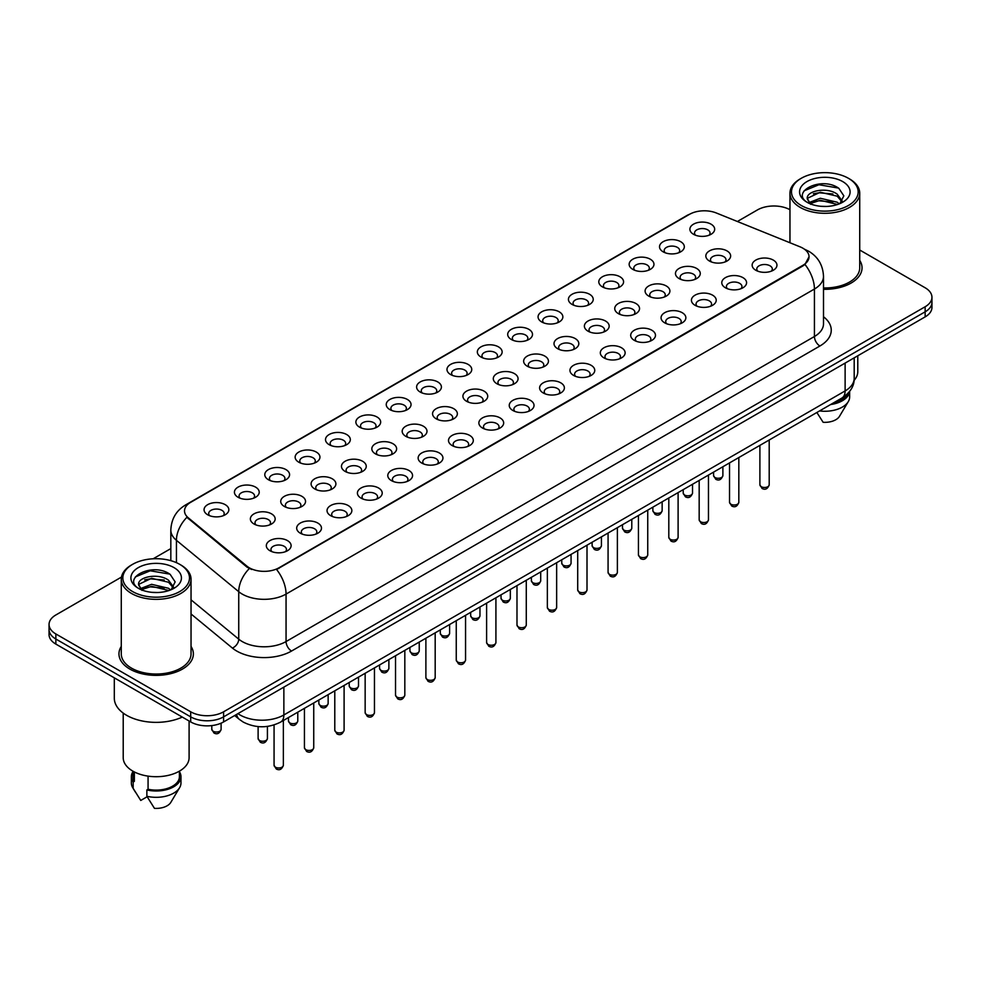 <?xml version="1.0" encoding="UTF-8"?>
<svg xmlns="http://www.w3.org/2000/svg" width="981" height="981" viewBox="0 0 981 981"><rect width="100%" height="100%" fill="white"/><g stroke="black" fill="none" stroke-linecap="round" stroke-linejoin="round"><path stroke-width="1.47" d="M663.144 251.823L663.144 251.823A12.397 7.161 180 0 1 663.156 241.694A12.397 7.161 180 0 1 680.691 241.694A12.397 7.161 180 0 1 680.691 251.823A12.397 7.161 180 0 1 663.144 251.823M678.656 252.767A7.75 4.476 0 0 0 679.674 250.56A7.75 4.476 0 0 0 677.405 247.396A7.75 4.476 0 0 0 668.956 246.427A7.75 4.476 0 0 0 664.174 250.56A7.75 4.476 0 0 0 665.179 252.767M632.782 269.358L632.782 269.358A12.397 7.161 180 0 1 632.782 259.229A12.397 7.161 180 0 1 650.329 259.229A12.397 7.161 180 0 1 650.329 269.358A12.397 7.161 180 0 1 632.782 269.358M648.294 270.302A7.75 4.476 0 0 0 649.312 268.083A7.75 4.476 0 0 0 647.031 264.919A7.75 4.476 0 0 0 638.594 263.95A7.75 4.476 0 0 0 633.8 268.083A7.75 4.476 0 0 0 634.817 270.302M602.42 286.881L602.42 286.881A12.397 7.161 180 0 1 602.42 276.765A12.397 7.161 180 0 1 619.955 276.765A12.397 7.161 180 0 1 619.955 286.881A12.397 7.161 180 0 1 602.42 286.881M617.92 287.838A7.75 4.476 0 0 0 618.937 285.618A7.75 4.476 0 0 0 616.669 282.454A7.75 4.476 0 0 0 608.22 281.486A7.75 4.476 0 0 0 603.438 285.618A7.75 4.476 0 0 0 604.455 287.838M572.058 304.417L572.058 304.417A12.397 7.161 180 0 1 572.058 294.288A12.397 7.161 180 0 1 589.593 294.288A12.397 7.161 180 0 1 589.593 304.417A12.397 7.161 180 0 1 572.058 304.417M587.558 305.361A7.75 4.476 0 0 0 588.575 303.154A7.75 4.476 0 0 0 586.307 299.99A7.75 4.476 0 0 0 577.858 299.021A7.75 4.476 0 0 0 573.076 303.154A7.75 4.476 0 0 0 574.093 305.361M541.696 321.952L541.696 321.952A12.397 7.161 180 0 1 541.696 311.823A12.397 7.161 180 0 1 559.231 311.823A12.397 7.161 180 0 1 559.231 321.952A12.397 7.161 180 0 1 541.696 321.952M557.196 322.896A7.75 4.476 0 0 0 558.214 320.677A7.75 4.476 0 0 0 555.945 317.513A7.75 4.476 0 0 0 547.496 316.544A7.75 4.476 0 0 0 542.714 320.677A7.75 4.476 0 0 0 543.732 322.896M511.322 339.475L511.322 339.475A12.397 7.161 180 0 1 511.322 329.346A12.397 7.161 180 0 1 528.869 329.346A12.397 7.161 180 0 1 528.869 339.475A12.397 7.161 180 0 1 511.322 339.475M526.834 340.432A7.75 4.476 0 0 0 527.852 338.212A7.75 4.476 0 0 0 525.583 335.048A7.75 4.476 0 0 0 517.134 334.08A7.75 4.476 0 0 0 512.352 338.212A7.75 4.476 0 0 0 513.357 340.432M480.96 357.01L480.96 357.01A12.397 7.161 180 0 1 480.96 346.882A12.397 7.161 180 0 1 498.507 346.882A12.397 7.161 180 0 1 498.507 357.01A12.397 7.161 180 0 1 480.96 357.01M496.472 357.955A7.75 4.476 0 0 0 497.49 355.747A7.75 4.476 0 0 0 495.209 352.584A7.75 4.476 0 0 0 486.772 351.603A7.75 4.476 0 0 0 481.978 355.747A7.75 4.476 0 0 0 482.995 357.955M450.598 374.534L450.598 374.534A12.397 7.161 180 0 1 450.598 364.417A12.397 7.161 180 0 1 468.133 364.417A12.397 7.161 180 0 1 468.133 374.534A12.397 7.161 180 0 1 450.598 374.534M466.098 375.49A7.75 4.476 0 0 0 467.115 373.27A7.75 4.476 0 0 0 464.847 370.107A7.75 4.476 0 0 0 456.398 369.138A7.75 4.476 0 0 0 451.616 373.27A7.75 4.476 0 0 0 452.633 375.49M420.236 392.069L420.236 392.069A12.397 7.161 180 0 1 420.236 381.94A12.397 7.161 180 0 1 437.771 381.94A12.397 7.161 180 0 1 437.771 392.069A12.397 7.161 180 0 1 420.236 392.069M435.736 393.013A7.75 4.476 0 0 0 436.753 390.806A7.75 4.476 0 0 0 434.485 387.642A7.75 4.476 0 0 0 426.036 386.673A7.75 4.476 0 0 0 421.254 390.806A7.75 4.476 0 0 0 422.271 393.013M389.874 409.604L389.874 409.604A12.397 7.161 180 0 1 389.874 399.475A12.397 7.161 180 0 1 407.409 399.475A12.397 7.161 180 0 1 407.409 409.604A12.397 7.161 180 0 1 389.874 409.604M405.374 410.549A7.75 4.476 0 0 0 406.392 408.329A7.75 4.476 0 0 0 404.123 405.165A7.75 4.476 0 0 0 395.674 404.197A7.75 4.476 0 0 0 390.892 408.329A7.75 4.476 0 0 0 391.91 410.549M359.5 427.127L359.5 427.127A12.397 7.161 180 0 1 359.5 417.011A12.397 7.161 180 0 1 377.047 417.011A12.397 7.161 180 0 1 377.047 427.127A12.397 7.161 180 0 1 359.5 427.127M375.012 428.084A7.75 4.476 0 0 0 376.03 425.864A7.75 4.476 0 0 0 373.761 422.701A7.75 4.476 0 0 0 365.312 421.732A7.75 4.476 0 0 0 360.53 425.864A7.75 4.476 0 0 0 361.535 428.084M329.138 444.663L329.138 444.663A12.397 7.161 180 0 1 329.138 434.534A12.397 7.161 180 0 1 346.685 434.534A12.397 7.161 180 0 1 346.685 444.663A12.397 7.161 180 0 1 329.138 444.663M344.65 445.607A7.75 4.476 0 0 0 345.668 443.4A7.75 4.476 0 0 0 343.387 440.236A7.75 4.476 0 0 0 334.95 439.267A7.75 4.476 0 0 0 330.156 443.4A7.75 4.476 0 0 0 331.173 445.607M298.776 462.198L298.776 462.198A12.397 7.161 180 0 1 298.776 452.069A12.397 7.161 180 0 1 316.311 452.069A12.397 7.161 180 0 1 316.311 462.198A12.397 7.161 180 0 1 298.776 462.198M314.276 463.142A7.75 4.476 0 0 0 315.293 460.923A7.75 4.476 0 0 0 313.025 457.759A7.75 4.476 0 0 0 304.576 456.79A7.75 4.476 0 0 0 299.794 460.923A7.75 4.476 0 0 0 300.811 463.142M268.414 479.721L268.414 479.721A12.397 7.161 180 0 1 268.414 469.592A12.397 7.161 180 0 1 285.949 469.592A12.397 7.161 180 0 1 285.949 479.721A12.397 7.161 180 0 1 268.414 479.721M283.914 480.678A7.75 4.476 0 0 0 284.931 478.458A7.75 4.476 0 0 0 282.663 475.295A7.75 4.476 0 0 0 274.214 474.326A7.75 4.476 0 0 0 269.432 478.458A7.75 4.476 0 0 0 270.449 480.678M238.052 497.257L238.052 497.257A12.397 7.161 180 0 1 238.052 487.128A12.397 7.161 180 0 1 255.587 487.128A12.397 7.161 180 0 1 255.587 497.257A12.397 7.161 180 0 1 238.052 497.257M253.552 498.201A7.75 4.476 0 0 0 254.57 495.994A7.75 4.476 0 0 0 252.301 492.83A7.75 4.476 0 0 0 243.852 491.849A7.75 4.476 0 0 0 239.07 495.994A7.75 4.476 0 0 0 240.087 498.201M207.678 514.78L207.678 514.78A12.397 7.161 180 0 1 207.678 504.663A12.397 7.161 180 0 1 225.225 504.663A12.397 7.161 180 0 1 225.225 514.78A12.397 7.161 180 0 1 207.678 514.78M223.19 515.736A7.75 4.476 0 0 0 224.208 513.517A7.75 4.476 0 0 0 221.939 510.353A7.75 4.476 0 0 0 213.49 509.384A7.75 4.476 0 0 0 208.695 513.517A7.75 4.476 0 0 0 209.713 515.736M693.518 234.287L693.518 234.287A12.397 7.161 180 0 1 693.518 224.171A12.397 7.161 180 0 1 711.053 224.171A12.397 7.161 180 0 1 711.053 234.287A12.397 7.161 180 0 1 693.518 234.287M709.018 235.244A7.75 4.476 0 0 0 710.036 233.024A7.75 4.476 0 0 0 707.767 229.861A7.75 4.476 0 0 0 699.318 228.892A7.75 4.476 0 0 0 694.536 233.024A7.75 4.476 0 0 0 695.554 235.244M679.097 278.567L679.097 278.567A12.397 7.161 180 0 1 679.097 268.438A12.397 7.161 180 0 1 696.633 268.438A12.397 7.161 180 0 1 696.633 278.567A12.397 7.161 180 0 1 679.097 278.567M694.609 279.511A7.75 4.476 0 0 0 695.615 277.292A7.75 4.476 0 0 0 693.346 274.128A7.75 4.476 0 0 0 684.897 273.159A7.75 4.476 0 0 0 680.115 277.292A7.75 4.476 0 0 0 681.133 279.511M648.735 296.09L648.735 296.09A12.397 7.161 180 0 1 648.735 285.962A12.397 7.161 180 0 1 666.271 285.962A12.397 7.161 180 0 1 666.271 296.09A12.397 7.161 180 0 1 648.735 296.09M664.235 297.047A7.75 4.476 0 0 0 665.253 294.827A7.75 4.476 0 0 0 662.984 291.664A7.75 4.476 0 0 0 654.535 290.695A7.75 4.476 0 0 0 649.753 294.827A7.75 4.476 0 0 0 650.771 297.047M618.373 313.626L618.373 313.626A12.397 7.161 180 0 1 618.373 303.497A12.397 7.161 180 0 1 635.909 303.497A12.397 7.161 180 0 1 635.909 313.626A12.397 7.161 180 0 1 618.373 313.626M633.873 314.57A7.75 4.476 0 0 0 634.891 312.363A7.75 4.476 0 0 0 632.622 309.199A7.75 4.476 0 0 0 624.174 308.23A7.75 4.476 0 0 0 619.391 312.363A7.75 4.476 0 0 0 620.409 314.57M588.011 331.161L588.011 331.161A12.397 7.161 180 0 1 588.011 321.032A12.397 7.161 180 0 1 605.547 321.032A12.397 7.161 180 0 1 605.547 331.161A12.397 7.161 180 0 1 588.011 331.161M603.511 332.105A7.75 4.476 0 0 0 604.529 329.886A7.75 4.476 0 0 0 602.26 326.722A7.75 4.476 0 0 0 593.812 325.753A7.75 4.476 0 0 0 589.029 329.886A7.75 4.476 0 0 0 590.035 332.105M557.637 348.684L557.637 348.684A12.397 7.161 180 0 1 557.637 338.555A12.397 7.161 180 0 1 575.185 338.555A12.397 7.161 180 0 1 575.185 348.684A12.397 7.161 180 0 1 557.637 348.684M573.149 349.641A7.75 4.476 0 0 0 574.167 347.421A7.75 4.476 0 0 0 571.886 344.257A7.75 4.476 0 0 0 563.45 343.289A7.75 4.476 0 0 0 558.655 347.421A7.75 4.476 0 0 0 559.673 349.641M527.275 366.22L527.275 366.22A12.397 7.161 180 0 1 527.275 356.091A12.397 7.161 180 0 1 544.811 356.091A12.397 7.161 180 0 1 544.811 366.22A12.397 7.161 180 0 1 527.275 366.22M542.787 367.164A7.75 4.476 0 0 0 543.793 364.957A7.75 4.476 0 0 0 541.524 361.781A7.75 4.476 0 0 0 533.075 360.812A7.75 4.476 0 0 0 528.293 364.957A7.75 4.476 0 0 0 529.311 367.164M496.913 383.743L496.913 383.743A12.397 7.161 180 0 1 496.913 373.626A12.397 7.161 180 0 1 514.449 373.626A12.397 7.161 180 0 1 514.449 383.743A12.397 7.161 180 0 1 496.913 383.743M512.413 384.699A7.75 4.476 0 0 0 513.431 382.48A7.75 4.476 0 0 0 511.162 379.316A7.75 4.476 0 0 0 502.713 378.347A7.75 4.476 0 0 0 497.931 382.48A7.75 4.476 0 0 0 498.949 384.699M466.551 401.278L466.551 401.278A12.397 7.161 180 0 1 466.551 391.149A12.397 7.161 180 0 1 484.087 391.149A12.397 7.161 180 0 1 484.087 401.278A12.397 7.161 180 0 1 466.551 401.278M482.051 402.222A7.75 4.476 0 0 0 483.069 400.015A7.75 4.476 0 0 0 480.8 396.851A7.75 4.476 0 0 0 472.351 395.883A7.75 4.476 0 0 0 467.569 400.015A7.75 4.476 0 0 0 468.587 402.222M436.189 418.813L436.189 418.813A12.397 7.161 180 0 1 436.189 408.685A12.397 7.161 180 0 1 453.725 408.685A12.397 7.161 180 0 1 453.725 418.813A12.397 7.161 180 0 1 436.189 418.813M451.689 419.758A7.75 4.476 0 0 0 452.707 417.538A7.75 4.476 0 0 0 450.438 414.374A7.75 4.476 0 0 0 441.99 413.406A7.75 4.476 0 0 0 437.207 417.538A7.75 4.476 0 0 0 438.213 419.758M405.815 436.337L405.815 436.337A12.397 7.161 180 0 1 405.815 426.208A12.397 7.161 180 0 1 423.363 426.208A12.397 7.161 180 0 1 423.363 436.337A12.397 7.161 180 0 1 405.815 436.337M421.327 437.293A7.75 4.476 0 0 0 422.345 435.074A7.75 4.476 0 0 0 420.064 431.91A7.75 4.476 0 0 0 411.628 430.941A7.75 4.476 0 0 0 406.833 435.074A7.75 4.476 0 0 0 407.851 437.293M375.453 453.872L375.453 453.872A12.397 7.161 180 0 1 375.453 443.743A12.397 7.161 180 0 1 392.989 443.743A12.397 7.161 180 0 1 392.989 453.872A12.397 7.161 180 0 1 375.453 453.872M390.965 454.816A7.75 4.476 0 0 0 391.971 452.609A7.75 4.476 0 0 0 389.702 449.445A7.75 4.476 0 0 0 381.253 448.464A7.75 4.476 0 0 0 376.471 452.609A7.75 4.476 0 0 0 377.489 454.816M345.091 471.395L345.091 471.395A12.397 7.161 180 0 1 345.091 461.278A12.397 7.161 180 0 1 362.627 461.278A12.397 7.161 180 0 1 362.627 471.395A12.397 7.161 180 0 1 345.091 471.395M360.591 472.351A7.75 4.476 0 0 0 361.609 470.132A7.75 4.476 0 0 0 359.34 466.968A7.75 4.476 0 0 0 350.891 466A7.75 4.476 0 0 0 346.109 470.132A7.75 4.476 0 0 0 347.127 472.351M314.729 488.93L314.729 488.93A12.397 7.161 180 0 1 314.729 478.802A12.397 7.161 180 0 1 332.265 478.802A12.397 7.161 180 0 1 332.265 488.93A12.397 7.161 180 0 1 314.729 488.93M330.229 489.887A7.75 4.476 0 0 0 331.247 487.667A7.75 4.476 0 0 0 328.978 484.504A7.75 4.476 0 0 0 320.529 483.535A7.75 4.476 0 0 0 315.747 487.667A7.75 4.476 0 0 0 316.765 489.887M284.367 506.466L284.367 506.466A12.397 7.161 180 0 1 284.367 496.337A12.397 7.161 180 0 1 301.903 496.337A12.397 7.161 180 0 1 301.903 506.466A12.397 7.161 180 0 1 284.367 506.466M299.867 507.41A7.75 4.476 0 0 0 300.885 505.203A7.75 4.476 0 0 0 298.616 502.027A7.75 4.476 0 0 0 290.168 501.058A7.75 4.476 0 0 0 285.385 505.203A7.75 4.476 0 0 0 286.391 507.41M253.993 523.989L253.993 523.989A12.397 7.161 180 0 1 253.993 513.872A12.397 7.161 180 0 1 271.541 513.872A12.397 7.161 180 0 1 271.541 523.989A12.397 7.161 180 0 1 253.993 523.989M269.505 524.945A7.75 4.476 0 0 0 270.523 522.726A7.75 4.476 0 0 0 268.242 519.562A7.75 4.476 0 0 0 259.806 518.593A7.75 4.476 0 0 0 255.011 522.726A7.75 4.476 0 0 0 256.029 524.945M709.459 261.032L709.459 261.032A12.397 7.161 180 0 1 709.459 250.903A12.397 7.161 180 0 1 727.007 250.903A12.397 7.161 180 0 1 727.007 261.032A12.397 7.161 180 0 1 709.459 261.032M724.971 261.976A7.75 4.476 0 0 0 725.989 259.769A7.75 4.476 0 0 0 723.708 256.605A7.75 4.476 0 0 0 715.272 255.636A7.75 4.476 0 0 0 710.477 259.769A7.75 4.476 0 0 0 711.495 261.976M725.413 287.776L725.413 287.776A12.397 7.161 180 0 1 725.413 277.648A12.397 7.161 180 0 1 742.948 277.648A12.397 7.161 180 0 1 742.948 287.776A12.397 7.161 180 0 1 725.413 287.776M740.913 288.721A7.75 4.476 0 0 0 741.93 286.501A7.75 4.476 0 0 0 739.662 283.337A7.75 4.476 0 0 0 731.213 282.369A7.75 4.476 0 0 0 726.431 286.501A7.75 4.476 0 0 0 727.448 288.721M695.051 305.299L695.051 305.299A12.397 7.161 180 0 1 695.051 295.171A12.397 7.161 180 0 1 712.586 295.171A12.397 7.161 180 0 1 712.586 305.299A12.397 7.161 180 0 1 695.051 305.299M710.551 306.256A7.75 4.476 0 0 0 711.568 304.036A7.75 4.476 0 0 0 709.3 300.873A7.75 4.476 0 0 0 700.851 299.904A7.75 4.476 0 0 0 696.069 304.036A7.75 4.476 0 0 0 697.086 306.256M664.689 322.835L664.689 322.835A12.397 7.161 180 0 1 664.689 312.706A12.397 7.161 180 0 1 682.224 312.706A12.397 7.161 180 0 1 682.224 322.835A12.397 7.161 180 0 1 664.689 322.835M680.189 323.779A7.75 4.476 0 0 0 681.206 321.572A7.75 4.476 0 0 0 678.938 318.408A7.75 4.476 0 0 0 670.489 317.427A7.75 4.476 0 0 0 665.707 321.572A7.75 4.476 0 0 0 666.724 323.779M634.315 340.358L634.315 340.358A12.397 7.161 180 0 1 634.315 330.241A12.397 7.161 180 0 1 651.862 330.241A12.397 7.161 180 0 1 651.862 340.358A12.397 7.161 180 0 1 634.315 340.358M649.827 341.314A7.75 4.476 0 0 0 650.844 339.095A7.75 4.476 0 0 0 648.576 335.931A7.75 4.476 0 0 0 640.127 334.962A7.75 4.476 0 0 0 635.332 339.095A7.75 4.476 0 0 0 636.35 341.314M603.953 357.893L603.953 357.893A12.397 7.161 180 0 1 603.953 347.765A12.397 7.161 180 0 1 621.5 347.765A12.397 7.161 180 0 1 621.5 357.893A12.397 7.161 180 0 1 603.953 357.893M619.465 358.838A7.75 4.476 0 0 0 620.47 356.63A7.75 4.476 0 0 0 618.202 353.467A7.75 4.476 0 0 0 609.753 352.498A7.75 4.476 0 0 0 604.97 356.63A7.75 4.476 0 0 0 605.988 358.838M573.591 375.429L573.591 375.429A12.397 7.161 180 0 1 573.591 365.3A12.397 7.161 180 0 1 591.126 365.3A12.397 7.161 180 0 1 591.126 375.429A12.397 7.161 180 0 1 573.591 375.429M589.091 376.373A7.75 4.476 0 0 0 590.108 374.153A7.75 4.476 0 0 0 587.84 370.99A7.75 4.476 0 0 0 579.391 370.021A7.75 4.476 0 0 0 574.608 374.153A7.75 4.476 0 0 0 575.626 376.373M543.229 392.952L543.229 392.952A12.397 7.161 180 0 1 543.229 382.835A12.397 7.161 180 0 1 560.764 382.835A12.397 7.161 180 0 1 560.764 392.952A12.397 7.161 180 0 1 543.229 392.952M558.729 393.908A7.75 4.476 0 0 0 559.746 391.689A7.75 4.476 0 0 0 557.478 388.525A7.75 4.476 0 0 0 549.029 387.556A7.75 4.476 0 0 0 544.247 391.689A7.75 4.476 0 0 0 545.264 393.908M512.867 410.487L512.867 410.487A12.397 7.161 180 0 1 512.867 400.358A12.397 7.161 180 0 1 530.402 400.358A12.397 7.161 180 0 1 530.402 410.487A12.397 7.161 180 0 1 512.867 410.487M528.367 411.431A7.75 4.476 0 0 0 529.384 409.224A7.75 4.476 0 0 0 527.116 406.06A7.75 4.476 0 0 0 518.667 405.092A7.75 4.476 0 0 0 513.885 409.224A7.75 4.476 0 0 0 514.902 411.431M482.493 428.023L482.493 428.023A12.397 7.161 180 0 1 482.493 417.894A12.397 7.161 180 0 1 500.04 417.894A12.397 7.161 180 0 1 500.04 428.023A12.397 7.161 180 0 1 482.493 428.023M498.005 428.967A7.75 4.476 0 0 0 499.022 426.747A7.75 4.476 0 0 0 496.754 423.584A7.75 4.476 0 0 0 488.305 422.615A7.75 4.476 0 0 0 483.51 426.747A7.75 4.476 0 0 0 484.528 428.967M452.131 445.546L452.131 445.546A12.397 7.161 180 0 1 452.131 435.417A12.397 7.161 180 0 1 469.678 435.417A12.397 7.161 180 0 1 469.678 445.546A12.397 7.161 180 0 1 452.131 445.546M467.643 446.502A7.75 4.476 0 0 0 468.648 444.283A7.75 4.476 0 0 0 466.38 441.119A7.75 4.476 0 0 0 457.931 440.15A7.75 4.476 0 0 0 453.148 444.283A7.75 4.476 0 0 0 454.166 446.502M421.769 463.081L421.769 463.081A12.397 7.161 180 0 1 421.769 452.952A12.397 7.161 180 0 1 439.304 452.952A12.397 7.161 180 0 1 439.304 463.081A12.397 7.161 180 0 1 421.769 463.081M437.268 464.025A7.75 4.476 0 0 0 438.286 461.818A7.75 4.476 0 0 0 436.018 458.654A7.75 4.476 0 0 0 427.569 457.673A7.75 4.476 0 0 0 422.786 461.818A7.75 4.476 0 0 0 423.804 464.025M391.407 480.604L391.407 480.604A12.397 7.161 180 0 1 391.407 470.488A12.397 7.161 180 0 1 408.942 470.488A12.397 7.161 180 0 1 408.942 480.604A12.397 7.161 180 0 1 391.407 480.604M406.907 481.561A7.75 4.476 0 0 0 407.924 479.341A7.75 4.476 0 0 0 405.656 476.177A7.75 4.476 0 0 0 397.207 475.209A7.75 4.476 0 0 0 392.425 479.341A7.75 4.476 0 0 0 393.442 481.561M361.045 498.14L361.045 498.14A12.397 7.161 180 0 1 361.045 488.011A12.397 7.161 180 0 1 378.58 488.011A12.397 7.161 180 0 1 378.58 498.14A12.397 7.161 180 0 1 361.045 498.14M376.545 499.084A7.75 4.476 0 0 0 377.562 496.877A7.75 4.476 0 0 0 375.294 493.713A7.75 4.476 0 0 0 366.845 492.744A7.75 4.476 0 0 0 362.063 496.877A7.75 4.476 0 0 0 363.08 499.084M330.671 515.675L330.671 515.675A12.397 7.161 180 0 1 330.671 505.546A12.397 7.161 180 0 1 348.218 505.546A12.397 7.161 180 0 1 348.218 515.675A12.397 7.161 180 0 1 330.671 515.675M346.183 516.619A7.75 4.476 0 0 0 347.2 514.4A7.75 4.476 0 0 0 344.932 511.236A7.75 4.476 0 0 0 336.483 510.267A7.75 4.476 0 0 0 331.688 514.4A7.75 4.476 0 0 0 332.706 516.619M300.309 533.198L300.309 533.198A12.397 7.161 180 0 1 300.309 523.081A12.397 7.161 180 0 1 317.856 523.081A12.397 7.161 180 0 1 317.856 533.198A12.397 7.161 180 0 1 300.309 533.198M315.821 534.155A7.75 4.476 0 0 0 316.826 531.935A7.75 4.476 0 0 0 314.558 528.771A7.75 4.476 0 0 0 306.109 527.803A7.75 4.476 0 0 0 301.326 531.935A7.75 4.476 0 0 0 302.344 534.155M269.947 550.733L269.947 550.733A12.397 7.161 180 0 1 269.947 540.605A12.397 7.161 180 0 1 287.482 540.605A12.397 7.161 180 0 1 287.482 550.733A12.397 7.161 180 0 1 269.947 550.733M285.446 551.678A7.75 4.476 0 0 0 286.464 549.47A7.75 4.476 0 0 0 284.196 546.307A7.75 4.476 0 0 0 275.747 545.338A7.75 4.476 0 0 0 270.964 549.47A7.75 4.476 0 0 0 271.982 551.678M755.775 270.241L755.775 270.241A12.397 7.161 180 0 1 755.775 260.112A12.397 7.161 180 0 1 773.322 260.112A12.397 7.161 180 0 1 773.322 270.241A12.397 7.161 180 0 1 755.775 270.241M771.287 271.185A7.75 4.476 0 0 0 772.305 268.978A7.75 4.476 0 0 0 770.024 265.814A7.75 4.476 0 0 0 761.587 264.845A7.75 4.476 0 0 0 756.792 268.978A7.75 4.476 0 0 0 757.81 271.185M800.116 246.856A20.932 12.079 180 0 1 802.912 248.218A20.932 12.079 180 0 1 809.043 256.764A20.932 12.079 180 0 1 802.912 265.299L278.935 567.815A20.932 12.079 180 0 1 246.991 566.209L188.303 517.821A20.932 12.079 180 0 1 184.514 510.88A20.932 12.079 180 0 1 190.645 502.346L689.496 214.336A20.932 12.079 180 0 1 716.302 212.975L800.116 246.856M121.276 646.418A37.204 21.484 0 0 0 118.959 653.898A37.204 21.484 0 0 0 129.848 669.079A37.204 21.484 0 0 0 170.4 673.739A37.204 21.484 0 0 0 193.367 653.898A37.204 21.484 0 0 0 191.037 646.418A37.204 21.484 0 0 1 193.367 653.898A37.204 21.484 0 0 1 170.4 673.739A37.204 21.484 0 0 1 129.848 669.079A37.204 21.484 0 0 1 118.959 653.898A37.204 21.484 0 0 1 121.276 646.418M809.043 256.764L804.947 264.453L802.912 265.925L276.581 569.507A27.125 15.659 60 0 1 286.06 594.081A31 17.903 180 0 1 242.209 594.081A31 17.903 180 0 1 238.739 591.69L176.433 540.323A31 17.903 180 0 1 170.829 530.059L170.829 560.666M121.472 577.086L55.856 614.977A23.25 13.427 0 0 0 49.05 624.468L49.05 634.584A23.25 13.427 0 0 0 55.856 644.088L190.694 721.93L190.694 716.866A23.25 13.427 0 0 0 223.582 716.866L925.144 311.823A23.25 13.427 0 0 0 931.95 302.332A23.25 13.427 0 0 1 925.144 311.823L223.582 716.866A23.25 13.427 0 0 1 190.694 716.866L55.856 639.023L190.694 716.866L190.694 711.801A23.25 13.427 0 0 0 223.582 711.801L925.144 306.759A23.25 13.427 0 0 0 931.95 297.268A23.25 13.427 0 0 0 925.144 287.776L859.724 250.008M49.05 629.532A23.25 13.427 0 0 0 55.856 639.023A23.25 13.427 0 0 1 49.05 629.532M251.7 569.507L246.991 567.128L186.893 517.306A27.125 18.149 129.5 0 0 176.433 540.323L176.433 562.677M823.5 289.309A37.204 21.484 0 0 0 862.041 267.838A37.204 21.484 0 0 0 859.724 260.357A37.204 21.484 0 0 1 862.041 267.838A37.204 21.484 0 0 1 823.5 289.309M789.963 209.726A23.25 13.427 0 0 0 757.418 209.934L737.381 221.498M170.829 548.587L153.183 558.778M49.05 624.468A23.25 13.427 0 0 0 55.856 633.959L190.694 711.801M190.694 721.93A23.25 13.427 0 0 0 223.582 721.93L925.144 316.888A23.25 13.427 0 0 0 931.95 307.396L931.95 297.268M801.269 205.495A33.329 19.24 0 0 0 848.406 205.495A33.329 19.24 0 0 0 848.406 178.284L849.497 178.91A34.875 20.135 0 0 0 849.497 178.91A34.875 20.135 0 0 1 859.724 193.159A34.875 20.135 0 0 1 838.191 211.761A34.875 20.135 0 0 1 800.177 207.396A34.875 20.135 0 0 1 789.963 193.159A34.875 20.135 0 0 1 800.177 178.922L801.269 178.284A33.329 19.24 0 0 0 801.269 205.495M823.5 287.96A34.875 20.135 0 0 0 859.724 267.838L859.724 193.159M854.095 380.37A32.937 19.019 0 0 0 857.786 371.627L857.786 355.772M820.607 206.28L826.517 206.451M809.018 202.564L820.3 198.26L837.222 202.221L839.282 203.864M810.061 203.656L820.3 200.271L837.602 204.489M807.314 198.321L810.208 203.79M807.351 198.861C805.462 191.062 826.848 186.427 837.222 194.177L842.262 201.142M807.424 199.351L807.915 198.052L820.3 192.239L837.222 196.188L841.87 201.657M839.871 203.619L843.832 195.844L838.829 188.303C821.097 175.55 789.582 192.35 807.78 202.65L808.675 203.202M842.704 181.571A25.273 14.592 0 0 0 806.971 181.571A25.273 14.592 0 0 0 806.971 202.209A25.273 14.592 0 0 0 842.704 202.209A25.273 14.592 0 0 0 842.704 181.571M810.6 204.306L807.388 199.155M832.955 403.203A23.25 13.427 0 0 0 847.376 393.908M849.497 178.922L848.406 178.284A33.329 19.24 0 0 0 801.269 178.284M816.866 412.486L823.133 422.296A15.5 8.952 0 0 0 839.491 416.324L848.283 401.621A24.807 14.323 0 0 0 849.644 396.949L849.644 391.37M819.552 410.941A24.807 14.323 0 0 0 848.283 401.621M830.625 404.54A24.807 14.323 0 0 0 849.607 391.419M804.077 190.829L818.927 184.747L838.485 188.07M813.359 193.784L818.927 192.779L832.894 193.98M813.359 201.828L818.927 200.811L832.894 202.012M132.594 591.555A33.329 19.24 0 0 0 179.731 591.555A33.329 19.24 0 0 0 179.731 564.345L180.823 564.97A34.875 20.135 0 0 1 191.037 579.207A34.875 20.135 0 0 1 169.505 597.821A34.875 20.135 0 0 1 131.503 593.456A34.875 20.135 0 0 1 121.276 579.207A34.875 20.135 0 0 1 131.503 564.97L132.594 564.345A33.329 19.24 0 0 0 132.594 591.555M121.276 579.207L121.276 653.898A34.875 20.135 0 0 0 131.503 668.135A34.875 20.135 0 0 0 169.505 672.5A34.875 20.135 0 0 0 191.037 653.898L191.037 579.207M114.311 677.822L114.311 698.19A41.852 24.169 0 0 0 126.561 715.284A41.852 24.169 0 0 0 182.282 717.074M123.214 713.101L123.214 757.688A32.937 19.019 0 0 0 132.864 771.14A32.937 19.019 0 0 0 168.769 775.26A32.937 19.019 0 0 0 189.1 757.688L189.1 721.01M151.932 592.328L157.831 592.512M140.344 588.625L151.626 584.32L168.548 588.281L170.608 589.924M141.374 589.704L151.626 586.331L168.928 590.537M138.64 584.382L141.534 589.851M138.677 584.921C136.788 577.122 158.174 572.487 168.548 580.237L173.588 587.19M138.75 585.399L139.241 584.1L151.626 578.287L168.548 582.248L173.183 587.717M171.197 589.679L175.158 581.905L170.154 574.351C152.423 561.61 120.908 578.398 139.106 588.698L140.001 589.25M174.029 567.631A25.273 14.592 0 0 0 138.296 567.631A25.273 14.592 0 0 0 138.296 588.269A25.273 14.592 0 0 0 174.029 588.269A25.273 14.592 0 0 0 174.029 567.631M132.913 771.164L132.913 776.67A23.25 13.427 0 0 0 134.36 781.342L134.36 771.949M132.913 771.691A24.807 14.323 0 0 0 131.356 776.67L131.356 782.997A24.807 14.323 0 0 0 132.717 787.682A24.807 14.323 0 0 0 133.171 788.368L140.749 800.447L147.138 796.756M133.171 788.368L133.171 782.041L134.36 781.342M131.356 776.67A24.807 14.323 0 0 0 133.171 782.041M141.926 590.366L138.713 585.216M148.07 776.118L148.07 789.264A23.25 13.427 0 0 0 179.413 776.67L179.413 771.164M180.823 564.97L179.731 564.345A33.329 19.24 0 0 0 132.594 564.345M148.07 789.264L146.868 789.95L146.868 796.278L154.458 808.356A15.5 8.952 0 0 0 170.817 802.372L179.609 787.682A24.807 14.323 0 0 0 180.97 782.997L180.97 776.67A24.807 14.323 0 0 0 179.413 771.691M146.868 796.278A24.807 14.323 0 0 0 179.609 787.682M146.868 789.95A24.807 14.323 0 0 0 180.97 776.67M135.403 576.889L150.252 570.795L169.811 574.118M144.673 579.845L150.252 578.839L164.207 580.029M144.673 587.889L150.252 586.871L164.207 588.073M278.935 567.815L278.935 568.44M246.991 566.209L246.991 567.128M188.303 517.821L188.303 518.728M802.912 265.299L802.912 265.925M823.5 316.753A38.762 22.379 180 0 1 819.908 345.999L291.541 651.041A7.75 4.476 60 0 1 286.06 641.549L814.426 336.508A31 17.903 0 0 0 823.5 323.84L823.5 276.384A31 17.903 180 0 1 814.426 289.039A27.125 15.659 -120 0 0 804.947 264.453M291.541 651.041A38.762 22.379 180 0 1 236.728 651.041A38.762 22.379 180 0 1 232.387 648.061L191.037 613.971M249.309 568.563A27.125 18.149 129.5 0 0 238.739 591.69L238.739 639.158A31 17.903 0 0 0 242.209 641.549A31 17.903 0 0 0 286.06 641.549L286.06 594.081L814.426 289.039L814.426 336.508A7.75 4.476 60 0 0 819.908 345.999M823.5 276.384C822.985 265.226 818.08 256.875 808.81 251.308L804.886 249.395A27.125 12.704 112 0 0 804.53 249.26M188.34 503.927A27.125 15.659 -120 0 0 185.532 504.982C176.261 510.549 171.356 518.912 170.829 530.059M185.532 504.982L687.227 215.329A27.125 15.659 60 0 1 689.275 214.459M223.582 711.801L223.582 721.93M925.144 306.759L925.144 316.888M55.856 633.959L55.856 644.088M191.037 599.832L238.739 639.158A7.75 5.187 -50.5 0 1 232.387 648.061M237.942 713.641A31 17.903 0 0 0 240.026 714.965A31 17.903 0 0 0 283.865 714.965L845.119 390.929A31 17.903 0 0 0 854.193 378.274C854.426 385.962 850.331 392.547 841.906 398.028L280.652 722.065A15.5 8.952 60 0 0 283.865 714.965L283.865 687.117M845.119 363.08L845.119 390.929A15.5 8.952 60 0 1 841.906 398.028M236.679 714.364A15.5 10.374 129.5 0 0 239.389 719.404L234.68 715.517M769.202 484.786C767.669 488.967 765.29 490.193 762.065 488.464L759.895 484.786A4.647 2.685 0 0 0 761.256 486.686A4.647 2.685 0 0 0 766.333 487.275A4.647 2.685 0 0 0 769.202 484.786L769.202 440.003M714.941 477.477A4.647 2.685 0 0 0 720.017 478.066A4.647 2.685 0 0 0 722.887 475.577C721.354 479.758 718.975 480.984 715.75 479.255L713.579 475.577A4.647 2.685 0 0 0 714.941 477.477M738.828 502.321C737.307 506.503 734.928 507.729 731.691 505.988L729.533 502.321A4.647 2.685 0 0 0 730.894 504.222A4.647 2.685 0 0 0 735.958 504.798A4.647 2.685 0 0 0 738.828 502.321L738.828 457.538M708.466 519.856C706.933 524.038 704.554 525.264 701.329 523.523L699.171 519.856A4.647 2.685 0 0 0 700.532 521.745A4.647 2.685 0 0 0 705.597 522.333A4.647 2.685 0 0 0 708.466 519.856L708.466 475.074M678.104 537.38C676.571 541.561 674.192 542.787 670.967 541.058L668.809 537.38A4.647 2.685 0 0 0 670.17 539.28A4.647 2.685 0 0 0 675.235 539.857A4.647 2.685 0 0 0 678.104 537.38L678.104 492.597M647.742 554.915C646.209 559.096 643.83 560.323 640.605 558.581L638.435 554.915A4.647 2.685 0 0 0 639.796 556.816A4.647 2.685 0 0 0 644.873 557.392A4.647 2.685 0 0 0 647.742 554.915L647.742 510.132M684.579 495.013A4.647 2.685 0 0 0 689.643 495.589A4.647 2.685 0 0 0 692.525 493.112C690.992 497.293 688.613 498.52 685.388 496.791L683.217 493.112A4.647 2.685 0 0 0 684.579 495.013M654.217 512.536A4.647 2.685 0 0 0 659.281 513.124A4.647 2.685 0 0 0 662.15 510.647C660.618 514.829 658.251 516.055 655.014 514.314L652.856 510.647A4.647 2.685 0 0 0 654.217 512.536M623.855 530.071A4.647 2.685 0 0 0 628.919 530.66A4.647 2.685 0 0 0 631.789 528.17C630.256 532.352 627.877 533.578 624.652 531.849L622.494 528.17A4.647 2.685 0 0 0 623.855 530.071M617.38 572.438C615.847 576.632 613.468 577.846 610.243 576.117L608.073 572.438A4.647 2.685 0 0 0 609.434 574.339A4.647 2.685 0 0 0 614.511 574.927A4.647 2.685 0 0 0 617.38 572.438L617.38 527.655M587.006 589.973C585.485 594.155 583.106 595.381 579.869 593.652L577.711 589.973A4.647 2.685 0 0 0 579.072 591.874A4.647 2.685 0 0 0 584.136 592.45A4.647 2.685 0 0 0 587.006 589.973L587.006 545.191M556.644 607.509C555.111 611.69 552.732 612.917 549.507 611.175L547.349 607.509A4.647 2.685 0 0 0 548.71 609.409A4.647 2.685 0 0 0 553.775 609.986A4.647 2.685 0 0 0 556.644 607.509L556.644 562.726M593.493 547.606A4.647 2.685 0 0 0 598.557 548.183A4.647 2.685 0 0 0 601.427 545.706C599.894 549.887 597.515 551.114 594.29 549.372L592.119 545.706A4.647 2.685 0 0 0 593.493 547.606M563.119 565.13A4.647 2.685 0 0 0 568.195 565.718A4.647 2.685 0 0 0 571.065 563.241C569.532 567.423 567.153 568.637 563.928 566.908L561.757 563.241A4.647 2.685 0 0 0 563.119 565.13M532.757 582.665A4.647 2.685 0 0 0 537.821 583.241A4.647 2.685 0 0 0 540.703 580.764C539.17 584.946 536.791 586.172 533.566 584.443L531.395 580.764A4.647 2.685 0 0 0 532.757 582.665M526.282 625.032C524.749 629.213 522.37 630.44 519.145 628.711L516.987 625.032A4.647 2.685 0 0 0 518.348 626.933A4.647 2.685 0 0 0 523.413 627.521A4.647 2.685 0 0 0 526.282 625.032L526.282 580.249M495.92 642.567C494.387 646.749 492.008 647.975 488.783 646.234L486.613 642.567A4.647 2.685 0 0 0 487.974 644.468A4.647 2.685 0 0 0 493.051 645.044A4.647 2.685 0 0 0 495.92 642.567L495.92 597.785M465.558 660.103C464.025 664.284 461.646 665.51 458.421 663.769L456.251 660.103A4.647 2.685 0 0 0 457.612 661.991A4.647 2.685 0 0 0 462.689 662.58A4.647 2.685 0 0 0 465.558 660.103L465.558 615.32M435.184 677.626C433.663 681.807 431.284 683.034 428.047 681.305L425.889 677.626A4.647 2.685 0 0 0 427.25 679.526A4.647 2.685 0 0 0 432.314 680.103A4.647 2.685 0 0 0 435.184 677.626L435.184 632.843M404.822 695.161C403.289 699.343 400.91 700.569 397.685 698.828L395.527 695.161A4.647 2.685 0 0 0 396.888 697.062A4.647 2.685 0 0 0 401.952 697.638A4.647 2.685 0 0 0 404.822 695.161L404.822 650.378M502.395 600.2A4.647 2.685 0 0 0 507.459 600.777A4.647 2.685 0 0 0 510.328 598.3C508.796 602.481 506.417 603.707 503.192 601.966L501.033 598.3A4.647 2.685 0 0 0 502.395 600.2M472.033 617.723A4.647 2.685 0 0 0 477.097 618.312A4.647 2.685 0 0 0 479.967 615.823C478.434 620.004 476.055 621.231 472.83 619.501L470.672 615.823A4.647 2.685 0 0 0 472.033 617.723M441.671 635.259A4.647 2.685 0 0 0 446.735 635.835A4.647 2.685 0 0 0 449.605 633.358C448.072 637.54 445.693 638.766 442.468 637.037L440.297 633.358A4.647 2.685 0 0 0 441.671 635.259M411.297 652.782A4.647 2.685 0 0 0 416.373 653.371A4.647 2.685 0 0 0 419.243 650.894C417.71 655.075 415.331 656.301 412.106 654.56L409.935 650.894A4.647 2.685 0 0 0 411.297 652.782M380.935 670.317A4.647 2.685 0 0 0 385.999 670.906A4.647 2.685 0 0 0 388.881 668.417C387.348 672.598 384.969 673.824 381.744 672.095L379.573 668.417A4.647 2.685 0 0 0 380.935 670.317M374.46 712.684C372.927 716.878 370.548 718.092 367.323 716.363L365.153 712.684A4.647 2.685 0 0 0 366.526 714.585A4.647 2.685 0 0 0 371.591 715.174A4.647 2.685 0 0 0 374.46 712.684L374.46 667.902M344.098 730.22C342.565 734.401 340.186 735.627 336.961 733.898L334.791 730.22A4.647 2.685 0 0 0 336.152 732.12A4.647 2.685 0 0 0 341.229 732.697A4.647 2.685 0 0 0 344.098 730.22L344.098 685.437M313.736 747.755C312.203 751.937 309.824 753.163 306.599 751.421L304.429 747.755A4.647 2.685 0 0 0 305.79 749.656A4.647 2.685 0 0 0 310.854 750.232A4.647 2.685 0 0 0 313.736 747.755L313.736 702.972M283.362 765.278C281.841 769.46 279.462 770.686 276.225 768.957L274.067 765.278A4.647 2.685 0 0 0 275.428 767.179A4.647 2.685 0 0 0 280.492 767.767A4.647 2.685 0 0 0 283.362 765.278L283.362 720.495M350.573 687.853A4.647 2.685 0 0 0 355.637 688.429A4.647 2.685 0 0 0 358.506 685.952C356.974 690.134 354.595 691.36 351.37 689.618L349.211 685.952A4.647 2.685 0 0 0 350.573 687.853M320.211 705.376A4.647 2.685 0 0 0 325.275 705.964A4.647 2.685 0 0 0 328.145 703.475C326.612 707.669 324.233 708.883 321.008 707.154L318.85 703.475A4.647 2.685 0 0 0 320.211 705.376M289.836 722.911A4.647 2.685 0 0 0 294.913 723.488A4.647 2.685 0 0 0 297.783 721.01C296.25 725.192 293.871 726.418 290.646 724.689L288.475 721.01A4.647 2.685 0 0 0 289.836 722.911M259.475 740.447A4.647 2.685 0 0 0 264.551 741.023A4.647 2.685 0 0 0 267.421 738.546C265.888 742.727 263.509 743.954 260.284 742.212L258.113 738.546A4.647 2.685 0 0 0 259.475 740.447M213.159 731.237A4.647 2.685 0 0 0 218.236 731.814A4.647 2.685 0 0 0 221.105 729.337C219.572 733.518 217.193 734.744 213.968 733.003L211.798 729.337A4.647 2.685 0 0 0 213.159 731.237M687.227 215.329L692.194 213.024M280.652 722.065C268.181 728.331 255.71 728.331 243.227 722.065L239.389 719.404M854.193 378.274L854.193 357.844M759.895 484.786L759.895 445.374M722.887 475.577L722.887 466.748M713.579 475.577L713.579 472.119M729.533 502.321L729.533 462.909M699.171 519.856L699.171 480.432M668.809 537.38L668.809 497.968M638.435 554.915L638.435 515.503M692.525 493.112L692.525 484.283M683.217 493.112L683.217 489.642M662.15 510.647L662.15 501.806M652.856 510.647L652.856 507.177M631.789 528.17L631.789 519.341M622.494 528.17L622.494 524.712M789.963 242.748L789.963 193.159M135.231 791.888L132.717 787.682M608.073 572.438L608.073 533.026M577.711 589.973L577.711 550.562M547.349 607.509L547.349 568.097M601.427 545.706L601.427 536.865M592.119 545.706L592.119 542.235M571.065 563.241L571.065 554.4M561.757 563.241L561.757 559.771M540.703 580.764L540.703 571.935M531.395 580.764L531.395 577.306M516.987 625.032L516.987 585.62M486.613 642.567L486.613 603.156M456.251 660.103L456.251 620.679M425.889 677.626L425.889 638.214M395.527 695.161L395.527 655.749M510.328 598.3L510.328 589.458M501.033 598.3L501.033 594.829M479.967 615.823L479.967 606.994M470.672 615.823L470.672 612.365M449.605 633.358L449.605 624.517M440.297 633.358L440.297 629.888M419.243 650.894L419.243 642.052M409.935 650.894L409.935 647.423M388.881 668.417L388.881 659.588M379.573 668.417L379.573 664.959M365.153 712.684L365.153 673.273M334.791 730.22L334.791 690.808M304.429 747.755L304.429 708.343M274.067 765.278L274.067 724.934M358.506 685.952L358.506 677.111M349.211 685.952L349.211 682.482M328.145 703.475L328.145 694.646M318.85 703.475L318.85 700.017M297.783 721.01L297.783 712.181M288.475 721.01L288.475 717.552M267.421 738.546L267.421 726.406M258.113 738.546L258.113 726.59M221.105 729.337L221.105 723.169M211.798 729.337L211.798 725.584"/></g></svg>
